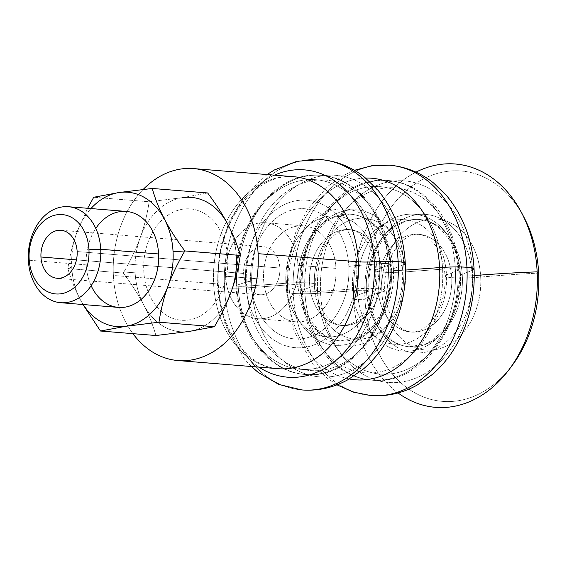 <?xml version="1.0" encoding="UTF-8"?>
<svg xmlns="http://www.w3.org/2000/svg" width="567" height="567" viewBox="0 0 567 567"><rect width="100%" height="100%" fill="white"/><g stroke="black" fill="none" stroke-linecap="round" stroke-linejoin="round"><path stroke-width="0.43" stroke-dasharray="2.83 2.13" d="M455.358 269.027A100.153 75.241 94.6 0 1 371.98 380.181A100.153 75.241 94.6 0 1 304.833 291.686A13.48 1.545 -2.9 0 1 301.495 290.843A13.48 1.545 -2.9 0 1 302.218 290.304A93.413 70.173 -85.4 0 0 377.105 372.406A93.413 70.173 -85.4 0 0 442.607 269.162A13.48 1.545 -2.9 0 1 455.358 269.027A13.48 1.545 177.1 0 0 442.607 269.162A93.413 70.173 -85.4 0 0 367.721 187.06A93.413 70.173 -85.4 0 0 302.218 290.304A13.48 1.545 177.1 0 0 301.495 290.843A13.48 1.545 177.1 0 0 304.833 291.686A100.153 75.241 94.6 0 1 388.204 180.533A100.153 75.241 94.6 0 1 455.358 269.027A100.153 75.241 -85.4 0 0 388.204 180.533A100.153 75.241 -85.4 0 0 304.833 291.686A13.48 1.545 177.1 0 0 317.577 291.551L352.525 289.007A62.519 46.969 -85.4 0 0 402.648 343.963A62.519 46.969 -85.4 0 0 446.491 274.86A26.961 3.09 177.1 0 0 445.052 275.945A26.961 3.09 177.1 0 0 451.715 277.632A49.038 36.841 94.6 0 1 410.898 332.056A49.038 36.841 94.6 0 1 378.019 288.731A26.961 3.09 177.1 0 0 352.525 289.007A26.961 3.09 -2.9 0 1 378.019 288.731A49.038 36.841 94.6 0 1 418.836 234.306A49.038 36.841 94.6 0 1 451.715 277.632A26.961 3.09 -2.9 0 1 445.052 275.945A26.961 3.09 -2.9 0 1 446.491 274.86A62.519 46.969 -85.4 0 0 396.361 219.911A62.519 46.969 -85.4 0 0 352.525 289.007A62.519 46.969 94.6 0 1 396.361 219.911A62.519 46.969 94.6 0 1 446.491 274.86L457.973 270.409A93.413 70.173 -85.4 0 0 383.079 188.308A93.413 70.173 -85.4 0 0 317.577 291.551A93.413 70.173 94.6 0 1 383.079 188.308A93.413 70.173 94.6 0 1 457.973 270.409A13.48 1.545 177.1 0 0 458.689 269.871A13.48 1.545 177.1 0 0 455.358 269.027A13.48 1.545 -2.9 0 1 458.689 269.871A13.48 1.545 -2.9 0 1 457.973 270.409A93.413 70.173 94.6 0 1 392.47 373.66A93.413 70.173 94.6 0 1 317.577 291.551A13.48 1.545 -2.9 0 1 304.833 291.686A100.153 75.241 -85.4 0 0 371.98 380.181A100.153 75.241 -85.4 0 0 455.358 269.027M381.86 272.117A48.117 36.146 94.6 0 1 341.802 325.522A48.117 36.146 94.6 0 1 309.539 283.004A25.04 2.87 177.1 0 0 285.867 283.266A60.634 45.551 -85.4 0 0 334.48 336.564A60.634 45.551 -85.4 0 0 377.005 269.545A25.04 2.87 177.1 0 0 375.666 270.551A25.04 2.87 177.1 0 0 381.86 272.117A25.04 2.87 -2.9 0 1 375.666 270.551A25.04 2.87 -2.9 0 1 377.005 269.545A60.634 45.551 -85.4 0 0 328.392 216.247A60.634 45.551 -85.4 0 0 285.867 283.266A25.04 2.87 -2.9 0 1 309.539 283.004A48.117 36.146 94.6 0 1 349.598 229.607A48.117 36.146 94.6 0 1 381.86 272.117A48.117 36.146 -85.4 0 0 349.598 229.607A48.117 36.146 -85.4 0 0 309.539 283.004A25.04 2.87 -2.9 0 1 315.734 284.57A25.04 2.87 -2.9 0 1 314.401 285.584A60.634 45.551 -85.4 0 0 363.015 338.882A60.634 45.551 -85.4 0 0 405.533 271.862L442.607 269.162A93.413 70.173 94.6 0 1 377.105 372.406A93.413 70.173 94.6 0 1 302.218 290.304L314.401 285.584A60.634 45.551 94.6 0 1 356.919 218.564A60.634 45.551 94.6 0 1 405.533 271.862A25.04 2.87 -2.9 0 1 381.86 272.117A25.04 2.87 177.1 0 0 405.533 271.862A60.634 45.551 94.6 0 1 363.015 338.882A60.634 45.551 94.6 0 1 314.401 285.584A25.04 2.87 177.1 0 0 315.734 284.57A25.04 2.87 177.1 0 0 309.539 283.004A48.117 36.146 -85.4 0 0 341.802 325.522A48.117 36.146 -85.4 0 0 381.86 272.117M388.296 263.62A99.877 75.035 94.6 0 1 305.152 374.475A99.877 75.035 94.6 0 1 238.183 286.229A8.668 0.992 -2.9 0 1 236.042 285.683A8.668 0.992 -2.9 0 1 236.673 285.272A95.114 71.456 -85.4 0 0 312.927 368.876A95.114 71.456 -85.4 0 0 379.628 263.747A8.668 0.992 -2.9 0 1 388.296 263.62A8.668 0.992 177.1 0 0 379.628 263.747A95.114 71.456 -85.4 0 0 303.366 180.143A95.114 71.456 -85.4 0 0 236.673 285.272A8.668 0.992 177.1 0 0 236.042 285.683A8.668 0.992 177.1 0 0 238.183 286.229A99.877 75.035 94.6 0 1 321.333 175.373A99.877 75.035 94.6 0 1 388.296 263.62A99.877 75.035 -85.4 0 0 321.333 175.373A99.877 75.035 -85.4 0 0 238.183 286.229A8.668 0.992 177.1 0 0 246.376 286.137L285.867 283.266A60.634 45.551 94.6 0 1 328.392 216.247A60.634 45.551 94.6 0 1 377.005 269.545L389.976 264.513A95.547 71.782 -85.4 0 0 313.374 180.533A95.547 71.782 -85.4 0 0 246.376 286.137A95.547 71.782 94.6 0 1 313.374 180.533A95.547 71.782 94.6 0 1 389.976 264.513A8.668 0.992 177.1 0 0 390.436 264.165A8.668 0.992 177.1 0 0 388.296 263.62A8.668 0.992 -2.9 0 1 390.436 264.165A8.668 0.992 -2.9 0 1 389.976 264.513A95.547 71.782 94.6 0 1 322.977 370.116A95.547 71.782 94.6 0 1 246.376 286.137A8.668 0.992 -2.9 0 1 238.183 286.229A99.877 75.035 -85.4 0 0 305.152 374.475A99.877 75.035 -85.4 0 0 388.296 263.62M224.468 287.845A115.562 86.815 -85.4 0 0 301.949 389.947A115.562 86.815 94.6 0 1 224.468 287.845A28.889 3.31 -2.9 0 1 217.324 286.037A28.889 3.31 177.1 0 0 224.468 287.845A115.562 86.815 94.6 0 1 320.667 159.589A115.562 86.815 -85.4 0 0 224.468 287.845A28.889 3.31 177.1 0 0 251.783 287.547A101.117 75.964 94.6 0 1 322.687 175.784A101.117 75.964 94.6 0 1 403.754 264.661L391.57 269.382A68.338 51.342 94.6 0 1 343.652 344.92A68.338 51.342 94.6 0 1 288.858 284.847A9.632 1.106 -2.9 0 1 297.966 284.747A63.525 47.72 -85.4 0 0 340.554 340.88A63.525 47.72 -85.4 0 0 393.434 270.374A9.632 1.106 -2.9 0 1 391.06 269.772A9.632 1.106 -2.9 0 1 391.57 269.382A9.632 1.106 177.1 0 0 391.06 269.772A9.632 1.106 177.1 0 0 393.434 270.374A63.525 47.72 -85.4 0 0 350.845 214.248A63.525 47.72 -85.4 0 0 297.966 284.747A9.632 1.106 177.1 0 0 288.858 284.847A68.338 51.342 94.6 0 1 336.777 209.315A68.338 51.342 94.6 0 1 391.57 269.382A68.338 51.342 -85.4 0 0 336.777 209.315A68.338 51.342 -85.4 0 0 288.858 284.847L251.783 287.547A28.889 3.31 -2.9 0 1 224.468 287.845M258.892 367.125A104.002 78.133 94.6 0 1 217.948 285.3A28.889 3.31 177.1 0 0 217.324 286.037A28.889 3.31 -2.9 0 1 217.948 285.3A104.002 78.133 94.6 0 1 274.492 175.16A104.002 78.133 -85.4 0 0 217.948 285.3A19.257 2.204 177.1 0 0 218.366 284.811A19.257 2.204 177.1 0 0 213.603 283.606A96.298 72.349 -85.4 0 0 278.17 368.692A96.298 72.349 94.6 0 1 213.603 283.606A96.298 72.349 94.6 0 1 293.77 176.727A96.298 72.349 -85.4 0 0 213.603 283.606A19.257 2.204 -2.9 0 1 218.366 284.811A19.257 2.204 -2.9 0 1 217.948 285.3A104.002 78.133 -85.4 0 0 258.892 367.125M293.252 293.43A115.562 86.815 -85.4 0 0 370.733 395.539A115.562 86.815 94.6 0 1 293.252 293.43A28.889 3.31 -2.9 0 1 286.108 291.622A28.889 3.31 177.1 0 0 293.252 293.43A115.562 86.815 94.6 0 1 389.451 165.181A115.562 86.815 -85.4 0 0 293.252 293.43A28.889 3.31 177.1 0 0 320.568 293.139A101.117 75.964 94.6 0 1 391.471 181.376A101.117 75.964 94.6 0 1 472.538 270.253L460.468 274.931A68.65 51.576 94.6 0 1 412.329 350.81A68.65 51.576 94.6 0 1 357.288 290.467A9.632 1.106 -2.9 0 1 366.395 290.368A63.837 47.954 -85.4 0 0 409.197 346.77A63.837 47.954 -85.4 0 0 462.339 275.916A9.632 1.106 -2.9 0 1 459.957 275.314A9.632 1.106 -2.9 0 1 460.468 274.931A9.632 1.106 177.1 0 0 459.957 275.314A9.632 1.106 177.1 0 0 462.339 275.916A63.837 47.954 -85.4 0 0 419.537 219.514A63.837 47.954 -85.4 0 0 366.395 290.368A9.632 1.106 177.1 0 0 357.288 290.467A68.65 51.576 94.6 0 1 405.433 214.588A68.65 51.576 94.6 0 1 460.468 274.931A68.65 51.576 -85.4 0 0 405.433 214.588A68.65 51.576 -85.4 0 0 357.288 290.467L320.568 293.139A28.889 3.31 -2.9 0 1 293.252 293.43M349.286 378.962A101.117 75.964 94.6 0 1 287.646 290.46A28.889 3.31 177.1 0 0 286.108 291.622A28.889 3.31 -2.9 0 1 287.646 290.46A101.117 75.964 94.6 0 1 365.616 178.073A101.117 75.964 -85.4 0 0 287.646 290.46A101.117 75.964 -85.4 0 0 349.286 378.962M279.857 268.014L77.14 251.542L279.857 268.014A24.076 18.087 94.6 0 1 259.814 294.734A24.076 18.087 94.6 0 1 243.668 273.464A24.076 18.087 94.6 0 1 263.712 246.744A24.076 18.087 94.6 0 1 279.857 268.014A24.076 18.087 -85.4 0 0 260.551 246.858A24.076 18.087 -85.4 0 0 243.668 273.464L76.46 259.877L243.668 273.464A24.076 18.087 -85.4 0 0 262.975 294.627A24.076 18.087 -85.4 0 0 279.857 268.014M71.74 267.043L67.863 268.545C70.918 279.219 75.035 289.524 80.223 299.461A67.409 50.64 94.6 0 1 71.74 267.043A67.409 50.64 94.6 0 1 76.829 232.583C72.725 243.923 69.734 255.908 67.863 268.545L71.74 267.043A67.409 50.64 -85.4 0 0 80.223 299.461L82.966 304.522L80.223 299.461C75.035 289.524 70.918 279.219 67.863 268.545C69.734 255.908 72.725 243.923 76.829 232.583A67.409 50.64 94.6 0 1 90.968 208.557A67.409 50.64 -85.4 0 0 76.829 232.583L87.637 208.28L76.829 232.583A67.409 50.64 -85.4 0 0 71.74 267.043M240.28 255.433L236.404 256.936A67.409 50.64 -85.4 0 0 227.92 224.518A67.409 50.64 94.6 0 1 236.404 256.936L240.28 255.433M135.088 272.188L123.287 273.046C130.431 260.841 136.059 249.069 140.184 237.729A67.409 50.64 -85.4 0 0 135.088 272.188A67.409 50.64 -85.4 0 0 143.571 304.607C138.369 294.67 131.608 284.152 123.287 273.046L135.088 272.188A67.409 50.64 94.6 0 1 140.184 237.729C144.287 226.389 147.278 214.404 149.149 201.767L93.725 197.259L149.149 201.767L182.354 197.685L149.149 201.767C147.278 214.404 144.287 226.389 140.184 237.729C136.059 249.069 130.431 260.841 123.287 273.046L67.863 268.545L123.287 273.046C131.608 284.152 138.369 294.67 143.571 304.607A67.409 50.64 -85.4 0 0 189.13 331.44A67.409 50.64 -85.4 0 0 231.308 291.395A67.409 50.64 94.6 0 1 189.13 331.44A67.409 50.64 94.6 0 1 143.571 304.607C148.752 314.543 152.87 324.848 155.925 335.522C152.87 324.848 148.752 314.543 143.571 304.607A67.409 50.64 94.6 0 1 135.088 272.188M126.299 211.427A48.152 36.175 -85.4 0 0 86.212 264.867L28.35 260.161L86.212 264.867A48.152 36.175 -85.4 0 0 118.496 307.406M356.721 265.569L379.628 263.747A95.114 71.456 94.6 0 1 312.927 368.876A95.114 71.456 94.6 0 1 236.673 285.272L245.539 282.309A73.972 55.573 -85.4 0 0 304.848 347.337A73.972 55.573 -85.4 0 0 356.721 265.569A19.257 2.204 177.1 0 0 348.84 266.44A65.297 49.053 -85.4 0 0 296.491 209.046A65.297 49.053 -85.4 0 0 250.699 281.218A19.257 2.204 177.1 0 0 245.539 282.309A73.972 55.573 94.6 0 1 297.413 200.548A73.972 55.573 94.6 0 1 356.721 265.569A73.972 55.573 94.6 0 1 304.848 347.337A73.972 55.573 94.6 0 1 245.539 282.309A19.257 2.204 -2.9 0 1 250.699 281.218A65.297 49.053 -85.4 0 0 303.054 338.612A65.297 49.053 -85.4 0 0 348.84 266.44A19.257 2.204 -2.9 0 1 356.721 265.569A73.972 55.573 -85.4 0 0 297.413 200.548A73.972 55.573 -85.4 0 0 245.539 282.309L236.673 285.272A95.114 71.456 94.6 0 1 303.366 180.143A95.114 71.456 94.6 0 1 379.628 263.747L356.721 265.569M297.944 265.292L335.955 268.382A48.152 36.175 94.6 0 1 295.875 321.822A48.152 36.175 94.6 0 1 263.591 279.276L225.581 276.193A48.152 36.175 -85.4 0 0 257.865 318.732A48.152 36.175 -85.4 0 0 297.944 265.292A48.152 36.175 -85.4 0 0 265.661 222.753A48.152 36.175 -85.4 0 0 225.581 276.193L263.591 279.276A48.152 36.175 94.6 0 1 303.671 225.836A48.152 36.175 94.6 0 1 335.955 268.382L297.944 265.292A48.152 36.175 94.6 0 1 264.187 318.512A48.152 36.175 94.6 0 1 225.581 276.193A48.152 36.175 94.6 0 1 259.346 222.973A48.152 36.175 94.6 0 1 297.944 265.292M132.919 333.658A96.298 72.349 94.6 0 1 113.379 275.463L213.603 283.606L113.379 275.463A96.298 72.349 94.6 0 1 143.182 189.428A96.298 72.349 -85.4 0 0 113.379 275.463A96.298 72.349 -85.4 0 0 132.919 333.658M405.469 270.062L402.542 270.275A68.338 51.342 94.6 0 1 354.623 345.806A68.338 51.342 94.6 0 1 299.83 285.74L287.646 290.46L299.83 285.74A9.632 1.106 177.1 0 0 300.347 285.35A9.632 1.106 177.1 0 0 297.966 284.747A63.525 47.72 94.6 0 1 350.845 214.248A63.525 47.72 94.6 0 1 393.434 270.374A9.632 1.106 177.1 0 0 402.542 270.275A68.338 51.342 -85.4 0 0 347.748 210.208A68.338 51.342 -85.4 0 0 299.83 285.74A68.338 51.342 -85.4 0 0 354.623 345.806A68.338 51.342 -85.4 0 0 402.542 270.275A9.632 1.106 -2.9 0 1 393.434 270.374A63.525 47.72 94.6 0 1 340.554 340.88A63.525 47.72 94.6 0 1 297.966 284.747A9.632 1.106 -2.9 0 1 300.347 285.35A9.632 1.106 -2.9 0 1 299.83 285.74A68.338 51.342 94.6 0 1 347.748 210.208A68.338 51.342 94.6 0 1 402.542 270.275L405.469 270.062M353.688 299.482A165.635 18.98 -2.9 0 1 367.948 291.466A69.422 52.157 94.6 0 1 416.632 214.73A69.422 52.157 94.6 0 1 472.29 275.753A165.635 18.98 -2.9 0 1 474.26 275.59A165.635 18.98 177.1 0 0 472.29 275.753A69.422 52.157 -85.4 0 0 416.632 214.73A69.422 52.157 -85.4 0 0 367.948 291.466A9.632 1.106 177.1 0 0 368.777 290.97A9.632 1.106 177.1 0 0 366.395 290.368A63.837 47.954 94.6 0 1 419.537 219.514A63.837 47.954 94.6 0 1 462.339 275.916A9.632 1.106 177.1 0 0 472.29 275.753A9.632 1.106 -2.9 0 1 462.339 275.916A63.837 47.954 94.6 0 1 409.197 346.77A63.837 47.954 94.6 0 1 366.395 290.368A9.632 1.106 -2.9 0 1 368.777 290.97A9.632 1.106 -2.9 0 1 367.948 291.466A69.422 52.157 -85.4 0 0 423.606 352.49A69.422 52.157 -85.4 0 0 472.29 275.753A69.422 52.157 94.6 0 1 423.606 352.49A69.422 52.157 94.6 0 1 367.948 291.466A165.635 18.98 177.1 0 0 353.688 299.482A122.075 91.705 94.6 0 1 415.98 172.141A122.075 91.705 -85.4 0 0 353.688 299.482L364.971 299.263L353.688 299.482A122.075 91.705 -85.4 0 0 398.034 392.945A122.075 91.705 94.6 0 1 353.688 299.482M523.972 217.267A115.562 86.815 -85.4 0 0 423.606 178.888A115.562 86.815 -85.4 0 0 364.971 299.263A115.562 86.815 94.6 0 1 422.635 179.392A115.562 86.815 94.6 0 1 522.809 215.113M381.86 291.955A173.339 19.866 177.1 0 0 364.971 299.263A173.339 19.866 -2.9 0 1 381.86 291.955A65.758 49.407 94.6 0 1 427.972 219.273A65.758 49.407 94.6 0 1 480.696 277.079A65.758 49.407 -85.4 0 0 427.972 219.273A65.758 49.407 -85.4 0 0 381.86 291.955A26.961 3.09 177.1 0 0 384.681 290.417A26.961 3.09 -2.9 0 1 381.86 291.955A65.758 49.407 -85.4 0 0 434.584 349.761A65.758 49.407 -85.4 0 0 480.696 277.079A26.961 3.09 -2.9 0 1 451.715 277.632A49.038 36.841 -85.4 0 0 418.836 234.306A49.038 36.841 -85.4 0 0 378.019 288.731A26.961 3.09 -2.9 0 1 384.681 290.417A26.961 3.09 177.1 0 0 378.019 288.731A49.038 36.841 -85.4 0 0 410.898 332.056A49.038 36.841 -85.4 0 0 451.715 277.632A26.961 3.09 177.1 0 0 480.696 277.079A65.758 49.407 94.6 0 1 434.584 349.761A65.758 49.407 94.6 0 1 381.86 291.955M538.65 273.11A173.339 19.866 177.1 0 0 480.696 277.079A173.339 19.866 -2.9 0 1 538.65 273.11M403.754 264.661A101.117 75.964 94.6 0 1 332.85 376.424A101.117 75.964 94.6 0 1 251.783 287.547L288.858 284.847A68.338 51.342 -85.4 0 0 343.652 344.92A68.338 51.342 -85.4 0 0 391.57 269.382L403.754 264.661A101.117 75.964 -85.4 0 0 322.687 175.784A101.117 75.964 -85.4 0 0 251.783 287.547A101.117 75.964 -85.4 0 0 332.85 376.424A101.117 75.964 -85.4 0 0 403.754 264.661A28.889 3.31 177.1 0 0 405.292 263.499M472.538 270.253A101.117 75.964 94.6 0 1 401.634 382.016A101.117 75.964 94.6 0 1 320.568 293.139L357.288 290.467A68.65 51.576 -85.4 0 0 412.329 350.81A68.65 51.576 -85.4 0 0 460.468 274.931L472.538 270.253A101.117 75.964 -85.4 0 0 391.471 181.376A101.117 75.964 -85.4 0 0 320.568 293.139A101.117 75.964 -85.4 0 0 401.634 382.016A101.117 75.964 -85.4 0 0 472.538 270.253A28.889 3.31 177.1 0 0 474.076 269.091M510.399 367.792A115.562 86.815 94.6 0 1 419.304 395.128A115.562 86.815 94.6 0 1 364.971 299.263A115.562 86.815 -85.4 0 0 420.253 395.568A115.562 86.815 -85.4 0 0 511.895 365.85M389.976 264.513L377.005 269.545A60.634 45.551 94.6 0 1 334.48 336.564A60.634 45.551 94.6 0 1 285.867 283.266L246.376 286.137A95.547 71.782 -85.4 0 0 322.977 370.116A95.547 71.782 -85.4 0 0 389.976 264.513M442.607 269.162L405.533 271.862A60.634 45.551 -85.4 0 0 356.919 218.564A60.634 45.551 -85.4 0 0 314.401 285.584L302.218 290.304A93.413 70.173 94.6 0 1 367.721 187.06A93.413 70.173 94.6 0 1 442.607 269.162M457.973 270.409L446.491 274.86A62.519 46.969 94.6 0 1 402.648 343.963A62.519 46.969 94.6 0 1 352.525 289.007L317.577 291.551A93.413 70.173 -85.4 0 0 392.47 373.66A93.413 70.173 -85.4 0 0 457.973 270.409M83.172 304.536A67.409 50.64 94.6 0 1 80.223 299.461A67.409 50.64 -85.4 0 0 83.172 304.536M207.642 192.957L182.354 197.685L207.642 192.957M182.354 197.685A67.409 50.64 -85.4 0 0 140.184 237.729A67.409 50.64 94.6 0 1 182.354 197.685M227.721 258.24A55.857 41.958 -85.4 0 0 182.935 209.152A55.857 41.958 -85.4 0 0 143.77 270.884A55.857 41.958 -85.4 0 0 188.549 319.979A55.857 41.958 -85.4 0 0 227.721 258.24A55.857 41.958 94.6 0 1 188.549 319.979A55.857 41.958 94.6 0 1 143.77 270.884A55.857 41.958 94.6 0 1 182.935 209.152A55.857 41.958 94.6 0 1 227.721 258.24M91.138 285.704A48.152 36.175 94.6 0 1 86.212 264.867A48.152 36.175 94.6 0 1 95.795 228.423M250.699 281.218A65.297 49.053 94.6 0 1 296.491 209.046A65.297 49.053 94.6 0 1 348.84 266.44A65.297 49.053 94.6 0 1 303.054 338.612A65.297 49.053 94.6 0 1 250.699 281.218M335.955 268.382A48.152 36.175 -85.4 0 0 297.349 226.056A48.152 36.175 -85.4 0 0 263.591 279.276A48.152 36.175 -85.4 0 0 302.19 321.602A48.152 36.175 -85.4 0 0 335.955 268.382M371.98 380.181C333.623 377.778 303.09 337.216 301.495 290.843C297.087 232.583 339.909 175.153 388.204 180.533C426.561 182.935 457.094 223.497 458.689 269.871C463.097 328.13 420.275 385.56 371.98 380.181M341.802 325.522C347.614 325.252 351.639 324.147 353.893 322.205C358.989 319.2 363.716 313.842 368.068 306.116C373.625 295.563 376.162 283.706 375.666 270.551C374.773 258.084 371.598 248.084 366.126 240.55L360.995 234.83C359.081 232.548 355.282 230.812 349.598 229.607C343.793 229.876 339.761 230.982 337.507 232.917C332.411 235.922 327.683 241.287 323.332 249.005C317.775 259.558 315.238 271.416 315.734 284.57C316.627 297.044 319.802 307.045 325.274 314.579L330.412 320.298C332.319 322.573 336.118 324.317 341.802 325.522M305.152 374.475C268.007 372.257 237.672 332.227 236.042 285.683C231.612 227.098 274.513 169.894 321.333 175.373C358.472 177.591 388.813 217.622 390.436 264.165C394.873 322.751 351.972 379.954 305.152 374.475M251.415 366.516L244.632 359.294L225.34 325.777L217.324 286.037L219.429 253.265L228.862 222.186L245.043 195.218L267.014 174.551M340.554 340.88L356.636 338.109L363.702 334.197L372.866 326.068L383.802 309.036L389.706 290.07L391.06 269.772C390.231 255.965 386.666 244.065 380.344 234.079L372.611 224.575L366.268 219.571C361.299 216.438 356.161 214.666 350.845 214.248L334.764 217.012L327.698 220.924L318.534 229.054L307.605 246.085L301.694 265.058L300.347 285.35C301.169 299.156 304.741 311.056 311.056 321.05L318.789 330.547L325.132 335.551C330.1 338.683 335.239 340.455 340.554 340.88M336.982 384.823L326.627 377.728L313.416 364.879L294.124 331.369L286.108 291.622L287.76 261.493L295.634 232.612L307.881 208.989L327.939 186.182L343.049 175.628L354.418 170.298M409.197 346.77L425.363 343.985L432.472 340.051L441.679 331.886L452.664 314.77L458.604 295.712L459.957 275.314C459.128 261.444 455.542 249.487 449.192 239.451L441.424 229.904L435.045 224.872C430.055 221.725 424.881 219.939 419.537 219.514C414.222 219.075 408.857 219.989 403.442 222.264L396.446 226.113L384.461 237.509C373.362 252.258 368.139 270.076 368.777 290.97C369.471 303.147 372.37 313.941 377.487 323.353L387.474 336.536L393.76 341.454C398.729 344.58 403.874 346.352 409.197 346.77M410.898 332.056C416.596 331.801 420.594 330.696 422.876 328.754C428.007 325.742 432.805 320.291 437.27 312.403C442.955 301.601 445.549 289.446 445.052 275.945C444.124 263.159 440.885 252.939 435.314 245.284L430.126 239.501C428.191 237.219 424.428 235.482 418.836 234.306C413.074 234.596 409.105 235.681 406.929 237.573C401.883 240.514 397.148 245.823 392.711 253.513C386.864 264.392 384.185 276.696 384.681 290.417C385.418 301.552 388.055 310.844 392.591 318.307L399.664 326.918C401.514 329.129 405.256 330.844 410.898 332.056M60.995 230.273L263.712 246.744M295.875 321.822L257.865 318.732M278.17 368.692C246.921 366.558 220.698 330.937 218.366 284.811C216.374 251.55 228.586 216.544 247.907 196.792C255.207 189.236 262.882 183.807 270.955 180.497C278.666 177.351 286.271 176.096 293.77 176.727M265.661 222.753L303.671 225.836M259.814 294.734L57.097 278.262"/><path stroke-width="0.85" d="M267.014 174.551L274.449 169.937L296.945 161.283L320.667 159.589C336.933 161.042 351.639 166.981 364.772 177.393L377.983 190.243C394.597 210.513 403.697 234.929 405.292 263.499A28.889 3.31 177.1 0 0 398.147 261.692A115.562 86.815 94.6 0 1 301.949 389.947A115.562 86.815 -85.4 0 0 398.147 261.692A28.889 3.31 177.1 0 0 374.263 261.763A104.002 78.133 94.6 0 1 338.456 358.174A104.002 78.133 94.6 0 1 258.892 367.125A104.002 78.133 -85.4 0 0 338.456 358.174A104.002 78.133 -85.4 0 0 374.263 261.763A28.889 3.31 -2.9 0 1 398.147 261.692A115.562 86.815 -85.4 0 0 320.667 159.589A115.562 86.815 94.6 0 1 398.147 261.692A28.889 3.31 -2.9 0 1 405.292 263.499A28.889 3.31 -2.9 0 1 403.754 264.661M354.418 170.298L371.711 165.762L389.451 165.181C405.717 166.634 420.423 172.574 433.557 182.985L446.775 195.835C463.381 216.105 472.488 240.521 474.076 269.091A28.889 3.31 177.1 0 0 466.932 267.284A115.562 86.815 94.6 0 1 370.733 395.539A115.562 86.815 -85.4 0 0 466.932 267.284A28.889 3.31 177.1 0 0 439.623 267.581A101.117 75.964 94.6 0 1 349.286 378.962A101.117 75.964 -85.4 0 0 439.623 267.581A28.889 3.31 -2.9 0 1 466.932 267.284A115.562 86.815 -85.4 0 0 389.451 165.181A115.562 86.815 94.6 0 1 466.932 267.284A28.889 3.31 -2.9 0 1 474.076 269.091A28.889 3.31 -2.9 0 1 472.538 270.253M365.616 178.073A101.117 75.964 94.6 0 1 439.623 267.581L405.469 270.062L439.623 267.581A101.117 75.964 -85.4 0 0 365.616 178.073M274.492 175.16A104.002 78.133 94.6 0 1 374.263 261.763A104.002 78.133 -85.4 0 0 274.492 175.16M77.14 251.542A24.076 18.087 -85.4 0 0 60.995 230.273A24.076 18.087 -85.4 0 0 40.959 256.993L76.46 259.877L40.959 256.993A24.076 18.087 -85.4 0 0 57.097 278.262A24.076 18.087 -85.4 0 0 77.14 251.542A24.076 18.087 94.6 0 1 60.258 278.156A24.076 18.087 94.6 0 1 40.959 256.993A24.076 18.087 94.6 0 1 57.841 230.379A24.076 18.087 94.6 0 1 77.14 251.542M184.849 250.933L173.055 251.791A67.409 50.64 94.6 0 1 167.96 286.25C172.085 274.91 177.712 263.138 184.849 250.933C176.535 239.827 169.774 229.309 164.572 219.372A67.409 50.64 94.6 0 1 173.055 251.791L184.849 250.933L240.28 255.433C238.402 268.071 235.411 280.055 231.308 291.395A67.409 50.64 -85.4 0 0 236.404 256.936A67.409 50.64 94.6 0 1 231.308 291.395C235.411 280.055 238.402 268.071 240.28 255.433C237.226 244.76 233.101 234.454 227.92 224.518C233.101 234.454 237.226 244.76 240.28 255.433L184.849 250.933C177.712 263.138 172.085 274.91 167.96 286.25A67.409 50.64 94.6 0 1 125.782 326.294L158.994 322.212C160.865 309.575 163.856 297.59 167.96 286.25C163.856 297.59 160.865 309.575 158.994 322.212L214.418 326.72C221.555 314.508 227.19 302.735 231.308 291.395C227.19 302.735 221.555 314.508 214.418 326.72L189.13 331.44L155.925 335.522L100.501 331.022L125.782 326.294A67.409 50.64 94.6 0 1 83.172 304.536A67.409 50.64 -85.4 0 0 125.782 326.294L100.501 331.022L82.966 304.522L100.501 331.022L155.925 335.522L189.13 331.44L214.418 326.72L158.994 322.212L125.782 326.294A67.409 50.64 -85.4 0 0 167.96 286.25A67.409 50.64 -85.4 0 0 173.055 251.791A67.409 50.64 -85.4 0 0 164.572 219.372C159.391 209.436 155.273 199.13 152.218 188.457L119.006 192.539L93.725 197.259L87.637 208.28L93.725 197.259L119.006 192.539A67.409 50.64 94.6 0 1 164.572 219.372C169.774 229.309 176.535 239.827 184.849 250.933M100.72 249.267L88.962 249.763A39.81 29.909 94.6 0 1 61.052 293.763A39.81 29.909 94.6 0 1 29.13 258.772L28.35 260.161A48.152 36.175 -85.4 0 0 66.956 302.487A48.152 36.175 -85.4 0 0 100.72 249.267A48.152 36.175 94.6 0 1 60.634 302.707A48.152 36.175 94.6 0 1 28.35 260.161A48.152 36.175 94.6 0 1 68.437 206.721A48.152 36.175 94.6 0 1 100.72 249.267L158.583 253.966L100.72 249.267A48.152 36.175 -85.4 0 0 62.115 206.941A48.152 36.175 -85.4 0 0 28.35 260.161L29.13 258.772A39.81 29.909 94.6 0 1 57.047 214.773A39.81 29.909 94.6 0 1 88.962 249.763L100.72 249.267M60.634 302.707L118.496 307.406A48.152 36.175 -85.4 0 0 158.583 253.966A48.152 36.175 -85.4 0 0 126.299 211.427L68.437 206.721M358.337 261.812L258.113 253.669A96.298 72.349 94.6 0 1 177.946 360.548A96.298 72.349 94.6 0 1 132.919 333.658A96.298 72.349 -85.4 0 0 214.709 350.831A96.298 72.349 -85.4 0 0 258.113 253.669L358.337 261.812A19.257 2.204 177.1 0 0 374.263 261.763A19.257 2.204 -2.9 0 1 358.337 261.812A96.298 72.349 94.6 0 1 278.17 368.692A96.298 72.349 -85.4 0 0 358.337 261.812A96.298 72.349 -85.4 0 0 293.77 176.727A96.298 72.349 94.6 0 1 358.337 261.812M522.809 215.113A115.562 86.815 94.6 0 1 538.65 273.11L537.162 271.855A165.635 18.98 177.1 0 0 474.26 275.59A165.635 18.98 -2.9 0 1 537.162 271.855A122.075 91.705 -85.4 0 0 415.98 172.141A122.075 91.705 94.6 0 1 521.654 212.859A122.075 91.705 94.6 0 1 537.162 271.855L538.65 273.11A115.562 86.815 -85.4 0 0 523.972 217.267L521.654 212.859M508.897 369.826A122.075 91.705 94.6 0 1 398.034 392.945A122.075 91.705 -85.4 0 0 493.325 386.63A122.075 91.705 -85.4 0 0 537.162 271.855A122.075 91.705 94.6 0 1 508.897 369.826L511.895 365.85A115.562 86.815 -85.4 0 0 538.65 273.11A115.562 86.815 94.6 0 1 510.399 367.792M143.182 189.428A96.298 72.349 94.6 0 1 193.545 168.583A96.298 72.349 94.6 0 1 258.113 253.669A96.298 72.349 -85.4 0 0 216.537 175.685A96.298 72.349 -85.4 0 0 143.182 189.428M90.968 208.557A67.409 50.64 94.6 0 1 119.006 192.539L152.218 188.457L207.642 192.957L152.218 188.457C155.273 199.13 159.391 209.436 164.572 219.372A67.409 50.64 -85.4 0 0 119.006 192.539A67.409 50.64 -85.4 0 0 90.968 208.557M227.92 224.518C222.718 214.581 215.963 204.056 207.642 192.957C215.963 204.056 222.718 214.581 227.92 224.518A67.409 50.64 -85.4 0 0 182.354 197.685A67.409 50.64 94.6 0 1 227.92 224.518M95.795 228.423A48.152 36.175 94.6 0 1 134.499 213.39A48.152 36.175 94.6 0 1 158.583 253.966A48.152 36.175 94.6 0 1 133.089 304.649A48.152 36.175 94.6 0 1 91.138 285.704M29.13 258.772A39.81 29.909 -85.4 0 0 61.052 293.763A39.81 29.909 -85.4 0 0 88.962 249.763A39.81 29.909 -85.4 0 0 57.047 214.773A39.81 29.909 -85.4 0 0 29.13 258.772M405.292 263.499C406.553 294.039 399.296 321.588 383.526 346.139C377.764 354.836 371.073 362.441 363.461 368.947L348.351 379.493C333.701 387.651 318.236 391.138 301.949 389.947L278.815 384.447L258.006 372.271L251.415 366.516M474.076 269.091C475.337 299.631 468.08 327.173 452.31 351.724C446.548 360.428 439.857 368.033 432.252 374.539L417.135 385.085C402.492 393.243 387.02 396.723 370.733 395.539L353.319 392.095L336.982 384.823M177.946 360.548L278.17 368.692M293.77 176.727L193.545 168.583"/></g></svg>
